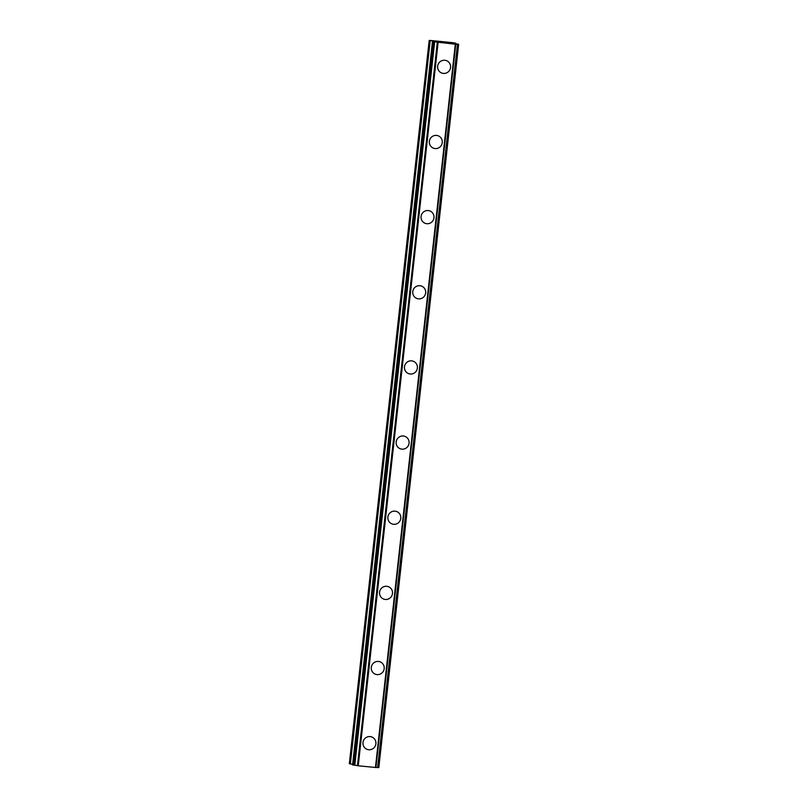 <?xml version="1.0" encoding="UTF-8"?>
<svg xmlns="http://www.w3.org/2000/svg" width="808" height="808" viewBox="0 0 808 808"><rect width="100%" height="100%" fill="white"/><g stroke="black" fill="none" stroke-linecap="round" stroke-linejoin="round"><path stroke-width="1.21" d="M371.7 736.936A6.626 6.474 -70 0 1 375.892 743.804A6.626 6.474 -70 0 1 367.175 749.39A6.626 6.474 -70 0 1 362.984 742.522A6.626 6.474 -70 0 1 371.7 736.947A6.626 6.474 -70 0 1 375.892 743.804A6.626 6.474 -70 0 1 367.175 749.39M380.002 661.792A6.626 6.474 -70 0 1 384.184 668.66A6.626 6.474 -70 0 1 375.468 674.246A6.626 6.474 -70 0 1 371.286 667.378A6.626 6.474 -70 0 1 380.002 661.792A6.626 6.474 -70 0 1 384.184 668.66A6.626 6.474 -70 0 1 375.468 674.246M388.294 586.648A6.626 6.474 -70 0 1 392.486 593.516A6.626 6.474 -70 0 1 383.77 599.102A6.626 6.474 -70 0 1 379.578 592.234A6.626 6.474 -70 0 1 388.294 586.648A6.626 6.474 -70 0 1 392.486 593.516A6.626 6.474 -70 0 1 383.77 599.102M396.597 511.504A6.626 6.474 -70 0 1 400.778 518.362A6.626 6.474 -70 0 1 392.062 523.948A6.626 6.474 -70 0 1 387.88 517.08A6.626 6.474 -70 0 1 396.597 511.504A6.626 6.474 -70 0 1 400.778 518.372A6.626 6.474 -70 0 1 392.062 523.948M404.889 436.35A6.626 6.474 -70 0 1 409.07 443.218A6.626 6.474 -70 0 1 400.364 448.804A6.626 6.474 -70 0 1 396.173 441.936A6.626 6.474 -70 0 1 404.889 436.35A6.626 6.474 -70 0 1 409.08 443.218A6.626 6.474 -70 0 1 400.364 448.804M413.181 361.206A6.626 6.474 -70 0 1 417.372 368.074A6.626 6.474 -70 0 1 408.656 373.66A6.626 6.474 -70 0 1 404.475 366.792A6.626 6.474 -70 0 1 413.191 361.206A6.626 6.474 -70 0 1 417.372 368.074A6.626 6.474 -70 0 1 408.656 373.66M421.483 286.062A6.626 6.474 -70 0 1 425.664 292.93A6.626 6.474 -70 0 1 416.948 298.506A6.626 6.474 -70 0 1 412.767 291.637A6.626 6.474 -70 0 1 421.483 286.062A6.626 6.474 -70 0 1 425.664 292.93A6.626 6.474 -70 0 1 416.948 298.506M429.775 210.908A6.626 6.474 -70 0 1 433.967 217.776A6.626 6.474 -70 0 1 425.25 223.362A6.626 6.474 -70 0 1 421.059 216.493A6.626 6.474 -70 0 1 429.775 210.908A6.626 6.474 -70 0 1 433.967 217.776A6.626 6.474 -70 0 1 425.25 223.362M438.077 135.764A6.626 6.474 -70 0 1 442.259 142.632A6.626 6.474 -70 0 1 433.543 148.218A6.626 6.474 -70 0 1 429.361 141.349A6.626 6.474 -70 0 1 438.077 135.764A6.626 6.474 -70 0 1 442.259 142.632A6.626 6.474 -70 0 1 433.543 148.218M446.37 60.62A6.626 6.474 -70 0 1 450.561 67.488A6.626 6.474 -70 0 1 441.845 73.063A6.626 6.474 -70 0 1 437.653 66.206A6.626 6.474 -70 0 1 446.37 60.62A6.626 6.474 -70 0 1 450.561 67.488A6.626 6.474 -70 0 1 441.845 73.063M447.874 42.945L446.147 42.662M447.43 42.773L445.521 42.723M447.289 42.642L444.602 42.39M448.218 42.996L447.289 42.652M443.461 42.47L440.653 42.167M441.249 42.147L442.37 42.178L441.249 42.157M442.37 42.178L440.966 42.208M442.865 42.218L439.774 41.905M435.391 41.683L430.29 40.43L453.339 42.733L455.692 43.228L452.46 43.188M435.401 41.693L432.452 41.582L352.601 764.873L358.237 765.792L375.902 767.509L455.712 44.228M452.46 43.137L458.651 44.299L455.308 44.218L432.452 41.582M375.902 767.469L378.811 767.59L458.651 44.309L378.811 767.59M352.611 764.873L432.462 41.592M429.189 40.4L349.339 763.691L352.662 764.328M437.31 42.38L357.459 765.661M438.087 42.501L358.237 765.792M455.308 44.218L375.457 767.509M429.866 40.642L350.016 763.934M430.189 40.703L350.339 763.994M432.846 41.723L352.995 765.014M433.088 41.774L353.227 765.065M434.29 41.945L354.439 765.237M434.643 41.996L354.793 765.277M437.562 42.43L357.712 765.721M455.661 44.228L375.811 767.519M457.479 44.268L377.629 767.56M457.762 44.288L377.912 767.57M458.57 44.309L378.71 767.6M455.571 43.238L455.51 43.784M455.672 43.228L455.611 43.794L455.692 43.228M455.752 44.218L375.902 767.509"/></g></svg>
